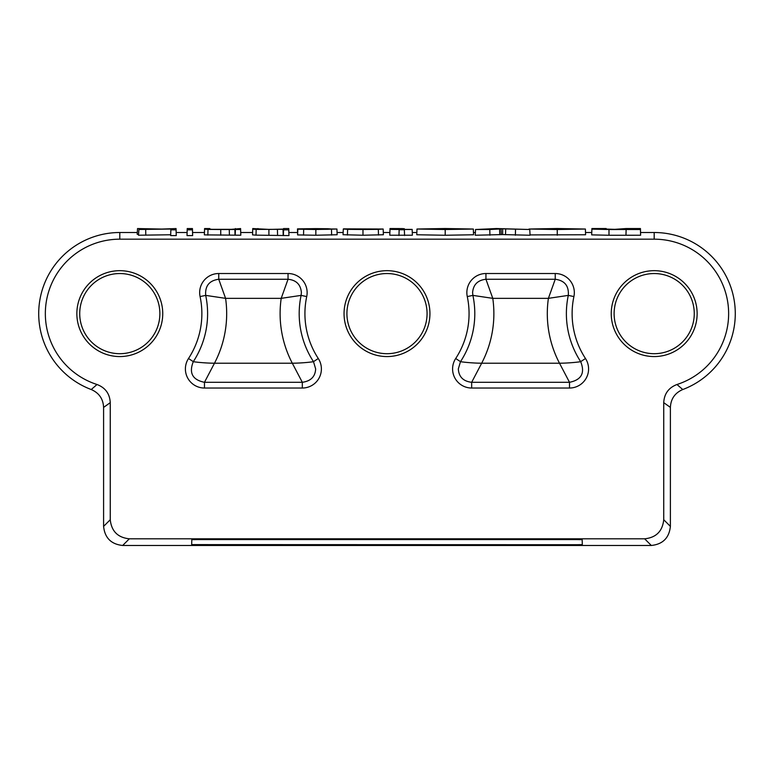 <?xml version="1.0" encoding="UTF-8"?>
<svg xmlns="http://www.w3.org/2000/svg" width="774" height="774" viewBox="0 0 774 774"><rect width="100%" height="100%" fill="white"/><g stroke="black" fill="none" stroke-linecap="round" stroke-linejoin="round"><path stroke-width="1.16" d="M302.315 388.035L302.315 382.298L292.311 363.219C303.118 363.141 313.393 361.787 313.489 361.651L315.657 368.956C315.241 376.667 310.79 381.118 302.315 382.298L204.471 382.298C192.503 379.879 188.779 373 193.297 361.651A87.801 87.801 0 0 0 205.691 295.387L225.582 298.348L218.742 279.259L218.742 273.522A19.089 19.089 0 0 0 200.079 296.577A82.063 82.063 0 0 1 188.498 358.517A19.089 19.089 0 0 0 204.471 388.035L302.315 388.035A19.089 19.089 0 0 0 318.288 358.517A82.063 82.063 0 0 1 306.717 296.577A19.089 19.089 0 0 0 288.044 273.522L218.742 273.522M569.509 388.035L569.509 382.298L471.666 382.298L481.67 363.219L559.505 363.219A106.889 106.889 0 0 1 548.398 298.348L568.3 295.387A87.801 87.801 0 0 0 580.684 361.651C585.212 373 581.487 379.879 569.509 382.298L559.505 363.219C570.312 363.141 580.587 361.787 580.684 361.651L585.483 358.517A82.063 82.063 0 0 1 573.911 296.577A19.089 19.089 0 0 0 555.239 273.522L485.937 273.522A19.089 19.089 0 0 0 467.273 296.577A82.063 82.063 0 0 1 455.692 358.517A19.089 19.089 0 0 0 471.666 388.035L569.509 388.035A19.089 19.089 0 0 0 585.483 358.517M471.666 388.035L471.666 382.298C463.278 381.321 458.827 376.87 458.324 368.956L460.491 361.651C460.588 361.777 470.873 363.141 481.67 363.219A106.889 106.889 0 0 0 492.777 298.348L485.937 279.259L485.937 273.522M455.692 358.517L460.491 361.651A87.801 87.801 0 0 0 472.885 295.387L472.595 292.611C473.262 284.648 477.703 280.198 485.937 279.259L555.239 279.259L555.239 273.522M344.053 313.625A42.938 42.938 0 0 0 386.99 356.562A42.938 42.938 0 0 0 429.938 313.625A42.938 42.938 0 0 0 386.99 270.677A42.938 42.938 0 0 0 344.053 313.625M346.916 313.625A40.084 40.084 0 0 0 386.99 353.699A40.084 40.084 0 0 0 427.074 313.625A40.084 40.084 0 0 0 386.99 273.541A40.084 40.084 0 0 0 346.916 313.625M611.247 313.625A42.938 42.938 0 0 0 654.185 356.562A42.938 42.938 0 0 0 697.132 313.625A42.938 42.938 0 0 0 654.185 270.677A42.938 42.938 0 0 0 611.247 313.625M614.111 313.625A40.084 40.084 0 0 0 654.185 353.699A40.084 40.084 0 0 0 694.268 313.625A40.084 40.084 0 0 0 654.185 273.541A40.084 40.084 0 0 0 614.111 313.625M76.858 313.625A42.938 42.938 0 0 0 119.796 356.562A42.938 42.938 0 0 0 162.743 313.625A42.938 42.938 0 0 0 119.796 270.677A42.938 42.938 0 0 0 76.858 313.625M79.722 313.625A40.084 40.084 0 0 0 119.796 353.699A40.084 40.084 0 0 0 159.879 313.625A40.084 40.084 0 0 0 119.796 273.541A40.084 40.084 0 0 0 79.722 313.625M728.634 313.625A74.449 74.449 0 0 0 654.185 239.176L119.796 239.176A74.449 74.449 0 0 0 97.011 384.504C105.341 387.677 109.763 393.734 110.256 402.664L110.256 519.731C111.466 531.235 117.832 537.601 129.335 538.81L644.645 538.81C656.159 537.601 662.515 531.235 663.734 519.731L663.734 402.664C664.208 393.763 668.62 387.706 676.969 384.504A74.449 74.449 0 0 0 728.634 313.625M676.969 384.504L682.755 389.535A81.115 81.115 0 0 0 654.185 232.51L640.572 232.51M576.582 544.722L191.681 544.615L191.807 539.671L197.534 539.565L576.446 539.565L582.174 539.671L582.309 544.615L576.582 544.722L191.681 544.615L191.807 539.671L197.534 539.565L576.446 539.565L582.174 539.671L582.309 544.615L576.582 544.722M682.755 389.535C674.938 392.911 670.826 398.862 670.39 407.395L670.39 526.388C669.181 537.901 662.815 544.257 651.311 545.476L122.679 545.476C111.166 544.257 104.809 537.901 103.59 526.388L103.59 407.395C103.184 398.9 99.062 392.94 91.235 389.535L97.011 384.504M473.34 229.036L473.543 234.764L445.205 235.257L416.78 234.754L416.973 229.027L445.108 228.523L473.34 229.036L445.205 229.53L416.973 229.027M626.147 228.543L640.437 228.543L640.63 235.238L608.993 235.257L591.694 234.87L591.694 234.261L591.897 228.543L606.177 228.543L606.197 229.075L614.769 229.346L626.147 228.543L626.137 229.027M192.639 235.577L192.436 229.675L187.221 229.675L187.027 235.577L192.639 235.577L192.436 229.675M209.793 228.562L204.578 228.562L204.375 234.88L240.801 235.219L240.598 228.562L231.494 229.327L212.134 229.336L209.793 229.133L209.793 228.562L209.793 229.143M297.497 228.881L315.802 228.62L315.802 229.423L297.835 229.191L315.85 229.51L336.932 229.017L297.497 228.881L297.622 234.609M297.835 229.191L297.603 234.919L315.85 235.238L337.135 234.745L336.932 229.017M394.537 228.64L399.161 228.765L399.142 229.404L389.999 229.404L389.796 235.219L412.368 235.219L412.174 229.404L404.357 229.404L404.357 228.746L402.219 228.591L389.999 228.543L389.796 234.367L389.999 228.64L394.537 228.64L394.537 229.404M591.752 232.51L585.512 232.51M475.381 232.51L473.465 232.51M416.857 232.51L412.281 232.51M389.854 232.51L383.294 232.51M343.143 232.51L337.048 232.51M297.342 232.51L288.905 232.51M252.605 232.51L240.743 232.51M204.442 232.51L192.581 232.51M187.085 232.51L176.201 232.51M137.298 232.51L119.796 232.51A81.115 81.115 0 0 0 91.235 389.535M343.105 234.715L362.977 235.238L383.372 234.745L383.169 229.017L343.521 228.998M283.565 228.562L283.565 229.094L269.42 229.423L252.74 228.562L252.547 234.88L256.001 235.141L288.963 235.577L288.77 228.562L283.565 228.562L283.545 229.104M192.436 229.491L192.639 235.219L192.436 228.562L187.221 228.562L187.027 234.28L187.221 229.491L192.436 229.491L192.436 228.562M137.54 228.562L157.877 229.152L138.952 229.491L138.469 235.219L170.667 234.764L170.667 235.577L176.259 235.577L176.066 228.562L161.747 229.075L137.54 228.562L137.192 234.28L138.546 234.319M585.386 229.036L557.251 229.53L529.019 229.027L557.154 228.523L585.386 229.036L585.589 234.764L530.035 234.909M530.055 235.238L502.645 234.57L475.246 235.238L475.536 229.51L496.347 228.543L529.764 229.51L530.055 235.238M389.999 229.404L399.161 229.491L398.958 235.499M399.161 229.491L398.958 235.219M399.161 229.772L404.357 229.772L404.56 235.499M404.357 229.772L404.56 235.219M404.357 229.491L412.174 229.491L412.368 235.219M399.161 229.404L398.368 228.678L398.349 229.404M389.999 229.491L389.796 235.219M343.521 228.862L377.973 228.998L343.298 228.998L343.066 234.764M343.298 228.998L347.603 229.356L347.429 235.073M347.603 229.356L362.977 229.51L362.977 235.238M362.977 229.51L378.322 229.356L378.496 235.083M378.322 229.356L383.169 229.017M352.344 229.317L377.993 229.085L352.344 229.317M303.669 229.433L303.534 235.161M315.85 229.51L315.85 235.238M331.475 229.365L331.64 235.093M306.756 228.698L306.775 229.356M315.802 228.62L327.702 228.746L327.683 229.298L315.773 229.423M327.702 228.746L331.727 229.017L327.702 229.298M252.74 228.562L252.74 229.152L256.175 229.414L283.565 229.317L283.565 229.849L288.77 229.849L288.77 228.562M288.77 229.849L288.963 235.577M257.955 228.562L257.974 229.172M256.175 229.414L256.001 235.141M268.897 229.51L268.907 235.238M277.44 229.462L277.556 235.19M283.052 229.317L283.187 235.044M283.565 229.317L283.371 235.044M283.565 229.849L283.371 235.577M204.578 228.562L204.578 229.152L208.003 229.414L220.735 229.51L240.598 229.491L240.598 228.562M240.598 229.491L240.801 235.219M235.402 228.562L235.402 229.094M208.003 229.414L207.838 235.141M220.735 229.51L220.735 235.238M229.278 229.462L229.394 235.19M234.89 229.336L235.025 235.064M235.402 229.336L235.199 235.064M235.402 229.491L235.199 235.219M187.221 228.562L187.221 229.491M187.221 229.675L187.027 235.577M187.221 229.849L192.436 229.849M138.952 229.491L170.861 229.036L170.861 229.849L176.066 229.849L176.066 228.562M176.066 229.849L176.259 235.577M145.686 229.491L145.773 235.219M170.861 229.036L170.667 234.764M170.861 229.849L170.667 235.577M640.437 228.543L640.437 229.51L608.993 229.53L591.897 229.143L591.897 228.543M608.993 229.53L608.993 235.257M626.147 229.365L625.953 235.093M626.147 229.51L625.953 235.238M640.437 229.51L640.63 235.238M606.177 228.543L606.177 229.036M571.106 229.027L543.3 229.027L571.106 229.027M557.251 229.53L557.251 235.257M557.174 228.707L557.174 229.346M529.764 229.51L502.655 228.843L489.787 229.51L489.923 235.238M489.787 229.51L475.536 229.51M499.588 229.017L499.772 234.745M501.049 228.93L501.242 234.657M502.655 228.843L502.645 234.57M505.703 229.017L505.509 234.745M515.513 229.51L515.378 235.238M459.059 229.027L431.253 229.027L459.059 229.027M445.205 229.53L445.205 235.257M445.127 228.707L445.127 229.346M204.471 388.035L204.471 382.298L214.475 363.219L292.311 363.219A106.889 106.889 0 0 1 281.204 298.348L288.044 279.259C296.258 280.091 300.709 284.542 301.396 292.611L301.105 295.387L306.717 296.577M467.273 296.577L472.885 295.387L492.777 298.348L548.398 298.348L555.239 279.259C564.672 280.527 569.016 285.896 568.3 295.387L573.911 296.577M188.498 358.517L193.297 361.651C193.394 361.777 203.678 363.141 214.475 363.219A106.889 106.889 0 0 0 225.582 298.348L281.204 298.348L301.105 295.387A87.801 87.801 0 0 0 313.489 361.651L318.288 358.517M200.079 296.577L205.691 295.387C204.965 285.896 209.319 280.527 218.742 279.259L288.044 279.259L288.044 273.522M654.185 239.176L654.185 232.51M129.335 538.81L122.679 545.476M651.311 545.476L644.645 538.81M119.796 239.176L119.796 232.51M252.74 229.152L252.547 234.88M204.578 229.152L204.375 234.88M591.897 229.143L591.694 234.87M103.59 526.388L110.256 519.731M110.256 402.664L103.59 407.395M663.734 519.731L670.39 526.388M670.39 407.395L663.734 402.664"/></g></svg>
